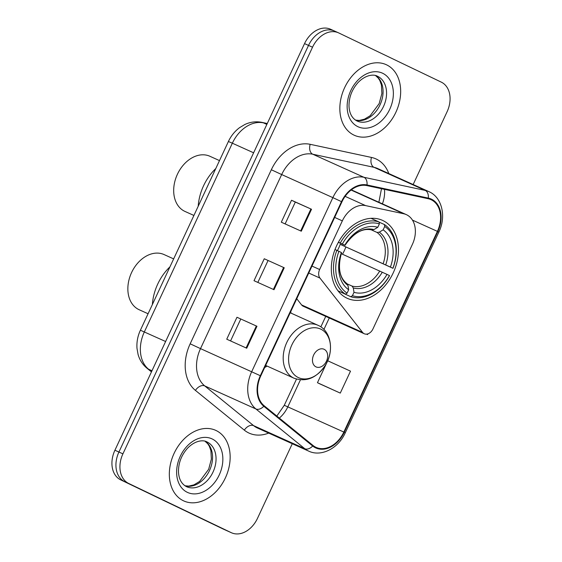 <?xml version="1.0" encoding="UTF-8"?>
<svg xmlns="http://www.w3.org/2000/svg" width="562" height="562" viewBox="0 0 562 562"><rect width="100%" height="100%" fill="white"/><g stroke="black" fill="none" stroke-linecap="round" stroke-linejoin="round"><path stroke-width="0.84" d="M406.6 214.754A24.208 17.766 114.3 0 0 406.319 214.621A24.208 17.766 114.3 0 0 403.664 213.75L365.644 205.615A24.208 17.766 114.3 0 0 342.335 220.866L319.645 269.521A8.072 5.922 114.3 0 0 319.954 278.078L362.574 332.402A8.072 5.922 114.3 0 0 364.288 333.765A8.072 5.922 114.3 0 0 372.943 328.967L412.389 244.379A24.208 17.766 114.3 0 0 406.6 214.754M382.975 220.585A42.768 31.381 114.3 0 0 382.476 220.353A42.768 31.381 114.3 0 0 336.448 246.107A42.768 31.381 114.3 0 0 346.824 298.106A42.768 31.381 114.3 0 0 347.323 298.338A42.768 31.381 114.3 0 0 393.358 272.584A42.768 31.381 114.3 0 0 382.975 220.585M264.695 367.485A42.768 31.381 114.3 0 0 267.14 366.101M291.018 313.125A42.768 31.381 114.3 0 0 290.73 311.643M296.75 298.738L301.59 304.913A8.072 5.922 114.3 0 0 303.304 306.276L364.288 333.765M330.779 29.35A24.208 17.766 114.3 0 0 330.498 29.224A24.208 17.766 114.3 0 0 304.534 43.604L114.915 450.239A24.208 17.766 114.3 0 0 120.704 479.864L223.219 529.046A24.208 17.766 114.3 0 0 223.5 529.172L227.505 530.978A24.208 17.766 114.3 0 1 227.217 530.844A24.208 17.766 114.3 0 0 227.505 530.978L231.502 532.776A24.208 17.766 114.3 0 0 257.466 518.396L292.282 443.727M334.783 31.156A24.208 17.766 114.3 0 0 334.495 31.022A24.208 17.766 114.3 0 0 308.531 45.41L118.919 452.038A24.208 17.766 114.3 0 0 124.701 481.662L227.217 530.844L124.701 481.662A24.208 17.766 114.3 0 1 118.919 452.038L308.531 45.41A24.208 17.766 114.3 0 1 334.495 31.022A24.208 17.766 114.3 0 1 334.783 31.156M386.628 64.862A38.736 28.423 114.3 0 0 386.178 64.651A38.736 28.423 114.3 0 0 344.485 87.974A38.736 28.423 114.3 0 0 353.884 135.07A38.736 28.423 114.3 0 0 354.334 135.28A38.736 28.423 114.3 0 0 396.027 111.957A38.736 28.423 114.3 0 0 386.628 64.862A38.736 28.423 114.3 0 0 386.178 64.651A38.736 28.423 114.3 0 0 344.485 87.974A38.736 28.423 114.3 0 0 353.884 135.07A38.736 28.423 114.3 0 0 354.334 135.28A38.736 28.423 114.3 0 0 396.027 111.957A38.736 28.423 114.3 0 0 386.628 64.862M216.11 430.534A38.736 28.423 114.3 0 0 215.66 430.323A38.736 28.423 114.3 0 0 173.967 453.653A38.736 28.423 114.3 0 0 183.374 500.742A38.736 28.423 114.3 0 0 183.823 500.953A38.736 28.423 114.3 0 0 225.51 477.63A38.736 28.423 114.3 0 0 216.11 430.534A38.736 28.423 114.3 0 0 215.66 430.323A38.736 28.423 114.3 0 0 173.967 453.653A38.736 28.423 114.3 0 0 183.374 500.742A38.736 28.423 114.3 0 0 183.823 500.953A38.736 28.423 114.3 0 0 225.51 477.63A38.736 28.423 114.3 0 0 216.11 430.534M431.237 199.77A25.824 18.946 -65.7 0 1 437.412 231.368L343.832 432.052A25.824 18.946 -65.7 0 1 316.132 447.394A25.824 18.946 -65.7 0 1 313.027 445.476L264.133 405.736A25.824 18.946 -65.7 0 1 260.761 375.915L341.928 201.849A25.824 18.946 -65.7 0 1 366.796 185.572L428.103 198.702A25.824 18.946 -65.7 0 1 430.935 199.629A25.824 18.946 -65.7 0 1 431.237 199.77M431.511 199.187A26.47 19.424 114.3 0 0 428.3 198.091L366.993 184.961A26.47 19.424 114.3 0 0 341.499 201.646L260.332 375.711A26.47 19.424 114.3 0 0 263.789 406.277L312.69 446.017A26.47 19.424 114.3 0 0 344.26 432.255L437.84 231.572A26.47 19.424 114.3 0 0 431.511 199.187M320.284 384.078L340.277 393.098L350.505 371.159L327.695 360.769L317.46 382.708L320.481 384.176M413.154 184.526L447.085 111.761A24.208 17.766 114.3 0 0 441.296 82.136L338.781 32.954A24.208 17.766 114.3 0 0 338.5 32.828A24.208 17.766 114.3 0 0 312.528 47.215L122.916 453.843A24.208 17.766 114.3 0 0 128.705 483.468L231.221 532.65A24.208 17.766 114.3 0 0 231.502 532.776M301.295 231.207L281.302 222.187L291.53 200.248L311.524 209.261L301.295 231.207M246.732 348.222L226.739 339.202L236.967 317.263L256.96 326.276L246.732 348.222M274.01 289.711L254.017 280.698L264.252 258.759L284.246 267.772L274.01 289.711M367.562 334.587L366.572 334.137L367.562 334.587L367.899 333.863M264.252 258.759L284.246 267.772M236.967 317.263L256.96 326.276M291.53 200.248L295.31 202.06M285.124 223.915L295.317 202.06L311.524 209.261M340.277 393.098L317.46 382.708M257.839 282.419L268.032 260.571M230.56 340.93L240.747 319.075M219.489 160.599L209.886 156.264A30.264 22.206 114.3 0 0 177.311 174.487A30.264 22.206 114.3 0 0 184.659 211.284A30.264 22.206 114.3 0 0 185.01 211.445L193.911 215.457M338.408 242.215L342.328 244.013A38.413 28.184 114.3 0 1 379.378 223.894L377.797 227.28A34.703 25.459 114.3 0 0 344.801 245.201L338.324 242.37M384.717 226.458A38.413 28.184 114.3 0 1 392.88 268.264L340.193 244.351L390.407 267.076A34.703 25.459 114.3 0 0 383.136 229.844L384.717 226.458L384.401 224.533L379.09 222.145M342.504 254.242A38.335 28.128 114.3 0 0 345.841 247.055M350.744 296.715A40.028 29.372 114.3 0 0 389.543 275.64L389.473 275.577A38.413 28.184 114.3 0 1 352.43 295.696L350.744 296.715L340.017 291.727M338.001 290.814L345.405 294.158L347.091 293.132A38.413 28.184 114.3 0 1 338.921 251.326L336.849 250.364A40.028 29.372 114.3 0 0 345.405 294.158M336.849 250.364L335.008 249.535M379.378 223.894L379.062 221.976A40.028 29.372 114.3 0 0 340.256 243.051M379.062 221.976L370.969 218.323M352.43 295.696L354.004 292.31A34.703 25.459 114.3 0 0 387 274.389L389.473 275.577M338.921 251.326L341.394 252.514A34.703 25.459 114.3 0 0 348.665 289.753L347.091 293.132M344.801 245.201L342.328 244.013M387 274.389L341.225 253.666M347.288 283.929L352.037 286.072L353.294 287.948L354.004 292.31M347.028 283.705C339.371 277.747 337.551 267.407 341.57 252.668L341.394 252.514M348.665 289.753L347.955 285.384L346.698 283.508M371.7 229.886L373.969 229.598L377.797 227.28M373.969 229.598A31.043 22.775 114.3 0 0 344.977 245.348L344.977 245.355C353.667 232.865 362.666 227.743 371.981 229.984M215.773 168.565A44.384 32.568 114.3 0 0 198.203 206.247M392.957 268.327A40.028 29.372 114.3 0 0 384.401 224.533M392.88 268.264L390.407 267.076M383.136 229.844L379.308 232.162L377.039 232.443L371.131 229.781M340.193 244.351A29.856 21.911 -65.7 0 1 337.383 250.61M173.658 258.892L164.048 254.558A30.264 22.206 114.3 0 0 131.48 272.781A30.264 22.206 114.3 0 0 138.821 309.571A30.264 22.206 114.3 0 0 139.172 309.739L148.073 313.751M315.977 366.867A9.687 7.102 114.3 0 0 326.473 361.162A9.687 7.102 114.3 0 0 324.162 349.311A9.687 7.102 114.3 0 0 313.659 355.015A9.687 7.102 114.3 0 0 315.977 366.867M169.942 266.859A44.384 32.568 114.3 0 0 152.372 304.541M403.664 213.75L351.095 190.054M342.335 220.866L334.671 217.417M365.644 205.615L345.124 196.363M319.645 269.521L311.98 266.072M319.954 278.078L308.742 273.027M362.574 332.402L301.59 304.913M304.534 43.604L312.528 47.215M223.219 529.046L231.221 532.65M120.704 479.864L128.705 483.468M114.915 450.239L122.916 453.843M267.196 123.668L263.423 122.86L266.852 124.406M228.397 141.505L232.345 143.205L144.343 331.917A32.28 23.688 114.3 0 0 148.558 369.199A16.143 10.762 129.1 0 1 146.949 368.208C142.629 364.612 139.671 360.031 138.083 354.482L137.002 348.426C136.545 342.153 137.683 336.083 140.395 330.224L228.397 141.505C231.024 135.899 234.747 131.283 239.56 127.665L244.835 124.504C250.385 121.912 256.089 121.195 261.941 122.375A16.143 10.833 102.1 0 1 263.423 122.86A32.28 23.688 114.3 0 0 232.345 143.205L253.617 152.794M151.564 371.644L148.558 369.199L151.986 370.744M140.395 330.224L165.614 341.506M437.412 231.368L412.452 220.114M382.399 203.837A25.824 18.946 114.3 0 0 384.464 189.359M268.685 433.091A40.352 29.603 -65.7 0 1 248.706 432.93A40.352 29.603 -65.7 0 1 244.33 430.148L195.435 390.407A40.352 29.603 -65.7 0 1 190.167 343.811L271.334 169.745A40.352 29.603 -65.7 0 1 310.189 144.315L371.496 157.444A40.352 29.603 -65.7 0 1 388.799 173.553M312.69 446.017A8.072 5.381 129.1 0 1 304.801 448.722L253.617 425.645A32.28 23.688 114.3 0 0 257.115 427.872A32.28 23.688 114.3 0 0 257.494 428.04L308.678 451.117A32.28 23.688 -65.7 0 1 304.801 448.722L255.907 408.974A32.28 23.688 -65.7 0 1 251.692 371.7L332.859 197.634L341.499 201.646M366.993 184.961A8.072 5.416 102.1 0 0 363.944 177.29L312.753 154.22A32.28 23.688 114.3 0 0 281.674 174.557L332.859 197.634A32.28 23.688 -65.7 0 1 363.944 177.29L425.251 190.42A32.28 23.688 -65.7 0 1 428.792 191.579A32.28 23.688 -65.7 0 1 429.164 191.754M344.26 432.255L345.279 432.782L438.859 232.106C446.404 216.792 442.168 197.557 429.249 191.79L377.608 168.502A32.28 23.688 114.3 0 0 374.067 167.343L312.753 154.22A8.072 5.416 -77.9 0 1 310.189 144.315M428.3 198.091A8.072 5.416 102.1 0 0 425.251 190.42L374.067 167.343A8.072 5.416 -77.9 0 1 371.496 157.444M260.332 375.711L200.508 348.623A32.28 23.688 114.3 0 0 204.723 385.904L253.617 425.645A8.072 5.381 -50.9 0 0 244.33 430.148M263.789 406.277A8.072 5.381 129.1 0 1 255.907 408.974L204.723 385.904A8.072 5.381 -50.9 0 0 195.435 390.407M438.859 232.106L437.84 231.572M271.334 169.745L281.674 174.557L200.508 348.623L190.167 343.811M279.328 418.086A25.824 18.946 114.3 0 0 287.842 406.811L300.403 379.884M343.832 432.052L284.288 405.286L296.483 379.139M323.916 329.451L329.269 317.98M273.385 289.43L283.613 267.491M300.67 230.919L310.898 208.98M246.1 347.934L256.335 325.995M355.542 120.149A24.595 18.047 114.3 0 0 380.214 104.455A24.595 18.047 114.3 0 0 375.634 75.575M377.65 76.32A24.595 18.047 114.3 0 0 377.369 76.193C374.875 74.57 366.649 73.692 357.973 82.628C351.882 89.583 348.89 97.437 349.009 106.197C349.36 113.369 351.995 118.28 356.912 120.928L357.151 121.041A24.595 18.047 114.3 0 0 383.621 106.225A24.595 18.047 114.3 0 0 377.65 76.32M357.818 126.647A29.442 21.602 114.3 0 0 389.733 109.309A29.442 21.602 114.3 0 0 382.701 73.285A29.442 21.602 114.3 0 0 350.779 90.623A29.442 21.602 114.3 0 0 357.818 126.647M353.294 287.948A31.043 22.775 114.3 0 0 382.293 272.198M341.563 252.661A31.043 22.775 114.3 0 0 347.955 285.384M352.037 286.072A29.856 21.911 114.3 0 0 379.736 271.024M385.701 264.885A31.043 22.775 114.3 0 0 379.308 232.162M383.144 263.711A29.856 21.911 114.3 0 0 377.039 232.443M298.253 377.531A26.688 19.586 114.3 0 0 327.189 361.816A26.688 19.586 114.3 0 0 320.811 329.156A26.688 19.586 114.3 0 0 291.875 344.871A26.688 19.586 114.3 0 0 298.253 377.531M293.722 378.078A29.055 21.314 114.3 0 0 294.059 378.233C306.438 382.385 316.961 377.917 325.616 364.829C334.327 350.765 331.081 331.053 318.359 325.454L317.937 325.265A29.055 21.314 114.3 0 0 286.669 342.757A29.055 21.314 114.3 0 0 293.722 378.078M318.275 325.419A29.055 21.314 114.3 0 0 317.937 325.265L290.21 312.76M185.024 485.821A24.595 18.047 114.3 0 0 209.696 470.127A24.595 18.047 114.3 0 0 205.116 441.247M207.139 441.999A24.595 18.047 114.3 0 0 206.851 441.865C204.357 440.243 196.131 439.365 187.455 448.3C181.364 455.255 178.379 463.116 178.491 471.876C178.842 479.042 181.477 483.952 186.394 486.601L186.633 486.713A24.595 18.047 114.3 0 0 213.103 471.897A24.595 18.047 114.3 0 0 207.139 441.999M187.301 492.319A29.442 21.602 114.3 0 0 219.222 474.981A29.442 21.602 114.3 0 0 212.183 438.957A29.442 21.602 114.3 0 0 180.262 456.295A29.442 21.602 114.3 0 0 187.301 492.319M406.319 214.621L351.355 189.844M330.498 29.224L338.5 32.828M151.459 371.868L146.949 368.208M261.941 122.375L267.273 123.514M308.678 451.117C321.302 457.229 338.457 448.265 345.279 432.782M378.879 202.25L381.486 188.72M320.846 326.887L325.742 316.392M276.834 416.056L284.288 405.286M355.465 120.099L359.266 120.437L364.457 119.193L370.14 115.744L379.181 103.598L381.879 93.489L381.415 84.953L379.835 80.563L378.282 78.125L375.549 75.554M265.65 365.426L294.059 378.233M184.954 485.772L188.748 486.109L193.939 484.866L199.629 481.423L208.664 469.27L211.361 459.161L210.898 450.626L209.317 446.235L207.764 443.797L205.032 441.226"/></g></svg>
